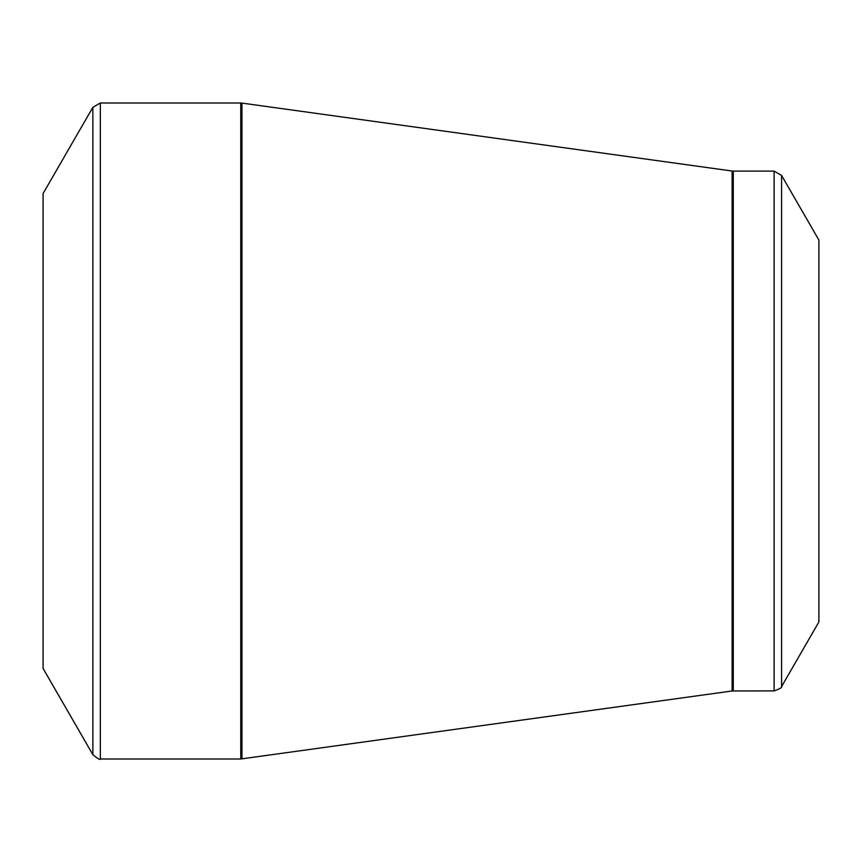 <?xml version="1.0" encoding="UTF-8"?>
<svg xmlns="http://www.w3.org/2000/svg" width="862" height="862" viewBox="0 0 862 862"><rect width="100%" height="100%" fill="white"/><g stroke="black" fill="none" stroke-linecap="round" stroke-linejoin="round"><path stroke-width="1.29" d="M92.87 754.681L43.1 668.481L43.1 193.519L92.87 107.319L100.337 103.009L100.337 758.991C100.143 760.133 97.654 758.7 92.87 754.681L92.87 107.319M774.108 690.893L774.108 171.107L781.575 175.417L818.9 240.067L818.9 621.933L781.575 686.583C782.47 687.316 779.981 688.76 774.108 690.893L732.107 690.979L240.767 758.991L240.767 103.009L100.337 103.009M240.767 103.009L241.953 103.095L241.953 758.905M732.107 690.979L732.107 171.021L241.953 103.095M774.108 171.107L733.293 171.107L733.293 690.893M781.575 175.417L781.575 686.583M240.767 758.991L100.337 758.991M733.293 171.107L732.107 171.021"/></g></svg>
